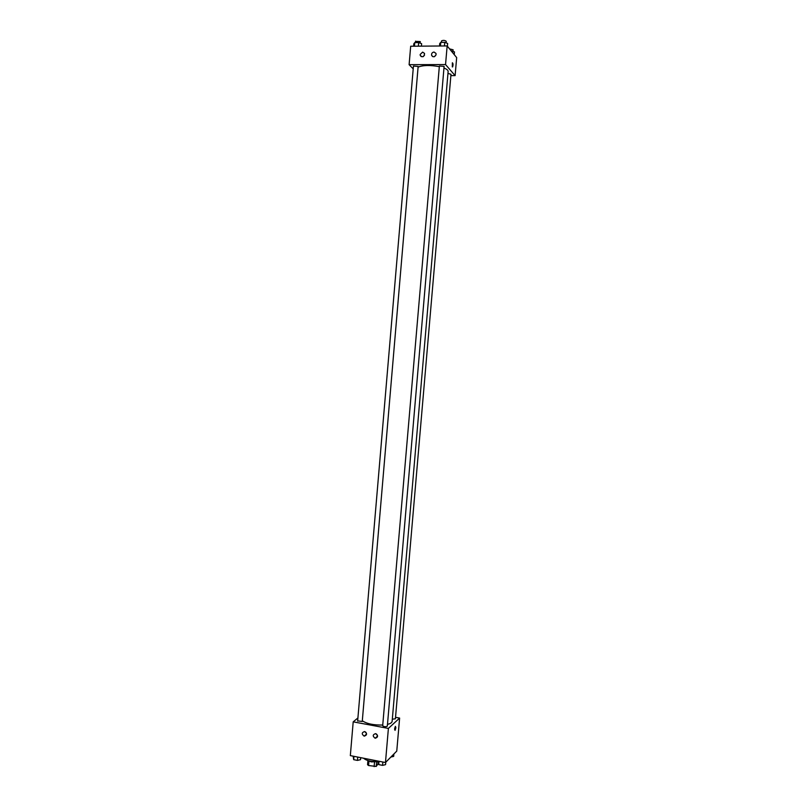 <?xml version="1.0" encoding="UTF-8"?>
<svg xmlns="http://www.w3.org/2000/svg" width="807" height="807" viewBox="0 0 807 807"><rect width="100%" height="100%" fill="white"/><g stroke="black" fill="none" stroke-linecap="round" stroke-linejoin="round"><path stroke-width="1.21" d="M378.19 763.604L376.233 766.438L368.577 765.54L367.558 764.713L367.911 760.567M368.95 761.162L368.577 765.54M374.519 762.212L374.145 766.65M378.069 761.576L371.371 761.919L368.053 760.608M376.607 762.03L376.233 766.438M363.584 758.227C366.519 760.749 371.351 761.838 378.08 761.495M395.531 717.312L399.616 718.069L396.762 751.095L385.464 762.534L350.329 755.614L353.204 721.841L357.905 717.978M395.864 727.773L395.087 730.325C394.421 729.76 394.532 728.439 395.42 726.371L395.864 727.773L395.42 726.371C394.532 728.439 394.421 729.76 395.087 730.325L395.864 727.773M399.616 718.069L388.399 728.418L385.464 762.534M375.578 733.644L375.618 733.644C378.281 735.742 378.14 737.275 375.184 738.254C372.481 736.176 372.612 734.642 375.578 733.644M364.582 731.566L364.623 731.566C367.276 733.654 367.124 735.187 364.189 736.155C361.506 734.088 361.647 732.554 364.582 731.566M388.399 728.418L353.204 721.841M376.314 733.916L377.434 735.258M365.44 731.909L366.408 733.119M382.8 725.554L382.679 725.765C384.152 726.865 385.696 726.996 387.33 726.169L444.102 66.396L439.371 66.003L382.679 725.765M357.773 720.893L362.252 721.478L418.147 66.467L413.446 66.043L357.642 721.105M392.313 719.198L395.4 718.805L450.992 74.274L447.966 73.417M362.313 720.752C366.761 723.798 373.57 725.221 382.75 725.029M387.481 724.373C390.417 723.657 391.96 722.638 392.131 721.327L448.127 71.49C448.178 70.3 446.785 69.14 443.961 68.02M418.087 67.132C423.05 65.145 430.121 64.984 439.311 66.668M409.109 64.671L445.545 64.57L447.149 45.938L410.682 46.231L409.109 64.671L413.204 68.877M450.881 75.626L455.108 75.626L445.545 64.57M436.093 54.412C434.912 57.126 433.44 57.468 431.654 55.451C431.342 53.534 432.128 52.394 434.015 52.031L435.972 53.403L436.093 54.412M420.144 54.503L422.626 52.102L424.553 53.444C424.159 56.894 422.737 57.59 420.286 55.542L420.144 54.503M455.108 75.626L456.671 57.6L447.149 45.938M435.962 55.037L434.216 56.732M424.543 55.138L422.929 56.752M452.323 66.91L452.374 62.785C453.141 63.39 453.231 64.772 452.636 66.91L452.626 66.91C453.221 64.772 453.141 63.39 452.374 62.785M454.24 54.624L454.472 51.9L451.153 50.841M451.648 50.831L451.597 51.396M449.57 48.904L453.11 49.782L452.969 51.335M421.415 46.14L421.627 43.689L418.672 42.579L414.758 42.62L413.82 43.76L413.608 46.201M418.672 42.579L418.369 46.16M414.758 42.62L414.455 46.201M415.666 41.379L420.265 41.561L420.134 43.134M447.411 46.251L447.653 43.467L444.738 42.347L440.773 42.388L439.724 43.538L439.522 45.999M444.738 42.347L444.435 45.959M440.773 42.388L440.461 45.989M441.6 41.137L441.52 40.915C443.184 40.098 444.758 40.229 446.261 41.308L446.12 42.882M393.877 754.02L393.675 756.381L390.881 757.047M360.679 757.652L360.497 759.69L357.451 760.406L353.678 759.659L353.153 756.169M357.733 757.077L357.451 760.406M353.97 756.33L353.678 759.659M385.776 762.222L385.564 764.643L382.558 765.369L378.735 764.612L377.938 763.14L378.11 761.082M382.841 762.02L382.558 765.369M379.018 761.263L378.735 764.612M375.184 738.254L377.595 736.034M364.189 736.155L366.59 734.037M431.654 55.451L432.673 56.611M420.286 55.542L421.335 56.682M415.565 41.137L415.444 42.61M441.52 40.915L441.399 42.378"/></g></svg>
